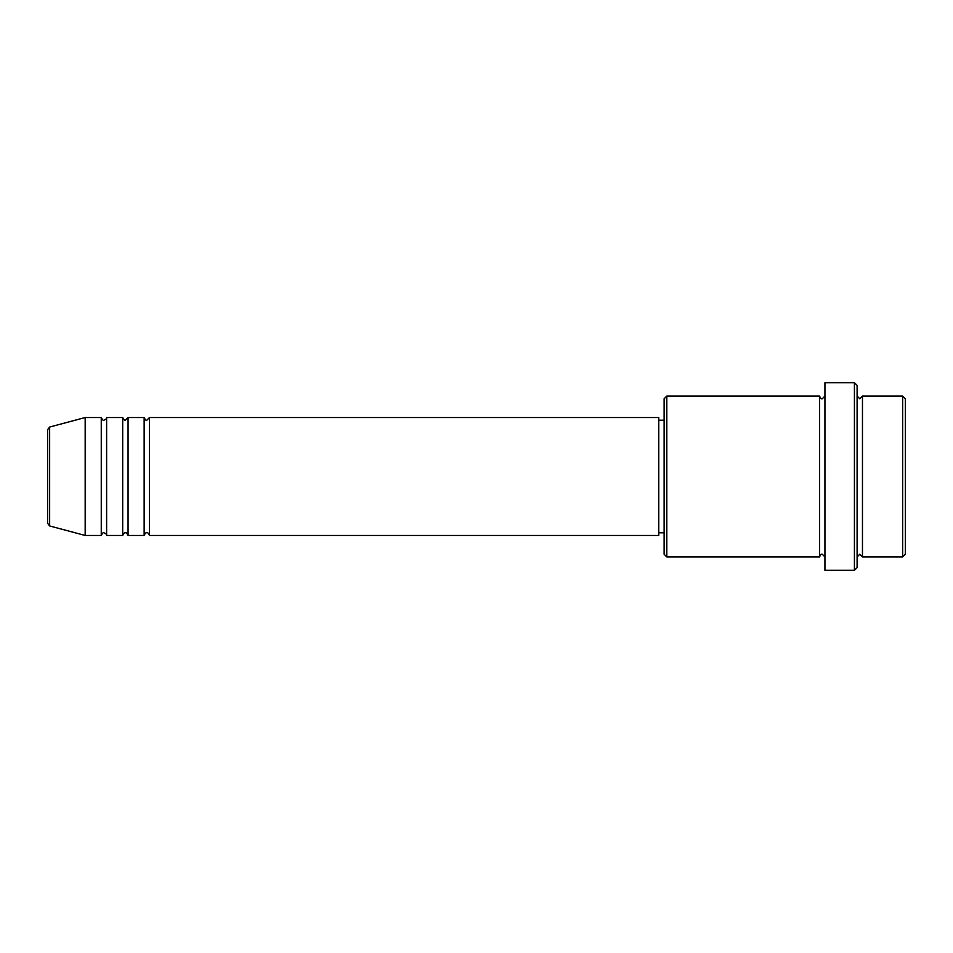 <?xml version="1.0" encoding="UTF-8"?>
<svg xmlns="http://www.w3.org/2000/svg" width="953" height="953" viewBox="0 0 953 953"><rect width="100%" height="100%" fill="white"/><g stroke="black" fill="none" stroke-linecap="round" stroke-linejoin="round"><path stroke-width="1.43" d="M47.65 476.5L47.65 523.352L47.65 429.648L49.639 427.051L49.639 525.949L47.65 523.352M149.502 417.533L149.502 535.467L658.761 535.467L658.761 417.533L149.502 417.533L146.822 420.213C146.166 420.749 145.273 419.856 144.141 417.533L144.141 535.467L128.059 535.467L128.059 417.533L144.141 417.533M122.699 417.533L122.699 535.467L106.617 535.467L106.617 417.533L122.699 417.533C123.83 419.856 124.724 420.749 125.379 420.213L128.059 417.533M101.256 417.533L101.256 535.467L85.174 535.467L85.174 417.533L101.256 417.533C102.388 419.856 103.281 420.749 103.937 420.213C106.236 419.141 107.129 418.248 106.617 417.533M902.67 396.091L905.35 398.771L905.35 554.229L902.67 556.909L902.67 396.091L862.465 396.091L862.465 556.909L902.67 556.909M666.802 556.909L664.122 554.229L664.122 398.771L666.802 396.091L666.802 556.909L819.58 556.909L819.58 396.091C820.366 398.223 821.26 399.116 822.26 398.771L824.941 396.091M854.424 382.689L857.104 385.369L857.104 567.631L854.424 570.311L854.424 382.689L824.941 382.689L824.941 570.311L854.424 570.311M857.104 396.091L859.785 398.771L862.465 396.091M658.761 532.787L664.122 532.787M49.639 525.949L85.174 535.467M49.639 427.051L85.174 417.533M666.802 396.091L819.58 396.091M658.761 420.213L664.122 420.213M819.58 556.909C820.366 554.777 821.26 553.884 822.26 554.229L824.941 556.909M862.465 556.909L859.785 554.229L857.104 556.909M106.617 535.467C107.129 534.752 106.236 533.859 103.937 532.787C103.281 532.25 102.388 533.144 101.256 535.467M128.059 535.467C126.928 533.144 126.034 532.25 125.379 532.787C124.724 532.25 123.83 533.144 122.699 535.467M149.502 535.467C148.37 533.144 147.477 532.25 146.822 532.787C146.166 532.25 145.273 533.144 144.141 535.467"/></g></svg>
